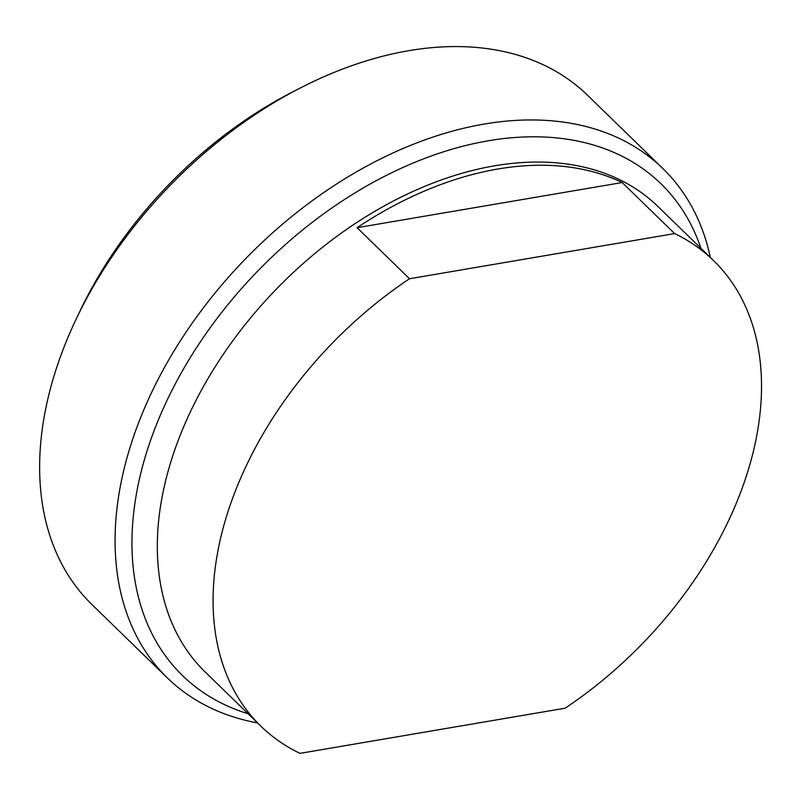 <?xml version="1.0" encoding="UTF-8"?>
<svg xmlns="http://www.w3.org/2000/svg" width="800" height="800" viewBox="0 0 800 800"><rect width="100%" height="100%" fill="white"/><g stroke="black" fill="none" stroke-linecap="round" stroke-linejoin="round"><path stroke-width="1.2" d="M357.07 227.69L622.18 182.54L674.66 233.58L409.54 278.74L357.07 227.69A324.69 215.91 -45.8 0 1 622.18 182.54M260.91 726.2A324.69 215.91 -45.8 0 0 299.97 753.36L565.08 708.21A324.69 215.91 -45.8 0 0 713.72 260.75L657.96 206.51A324.69 215.91 -45.8 0 0 381.47 207.49A324.69 215.91 -45.8 0 0 164.68 484.69A324.69 215.91 -45.8 0 0 205.15 671.96L260.91 726.2A324.69 215.91 -45.8 0 1 220.43 538.93A324.69 215.91 -45.8 0 1 409.54 278.74M674.66 233.58A324.69 215.91 -45.8 0 1 713.72 260.75M662.93 168.6L587.5 95.22A355.32 236.28 134.2 0 0 408.81 50.68A355.32 236.28 134.2 0 0 301.75 87.26A355.32 236.28 134.2 0 0 76.14 319.16A355.32 236.28 134.2 0 0 91.97 604.58L167.4 677.96A355.32 236.28 -45.8 0 1 167.76 361.62A355.32 236.28 -45.8 0 1 484.24 124.06A355.32 236.28 -45.8 0 1 662.93 168.6A355.32 236.28 -45.8 0 1 710.36 257.48M76.14 319.16L79.94 311.18A336.94 224.05 -45.8 0 1 293.87 91.27L301.75 87.26M248.12 713.76A343.06 228.13 -45.8 0 1 139.73 477.69A343.06 228.13 -45.8 0 1 488.42 140.76A343.06 228.13 -45.8 0 1 700.93 248.31M257.54 722.93A355.32 236.28 -45.8 0 1 167.4 677.96"/></g></svg>
